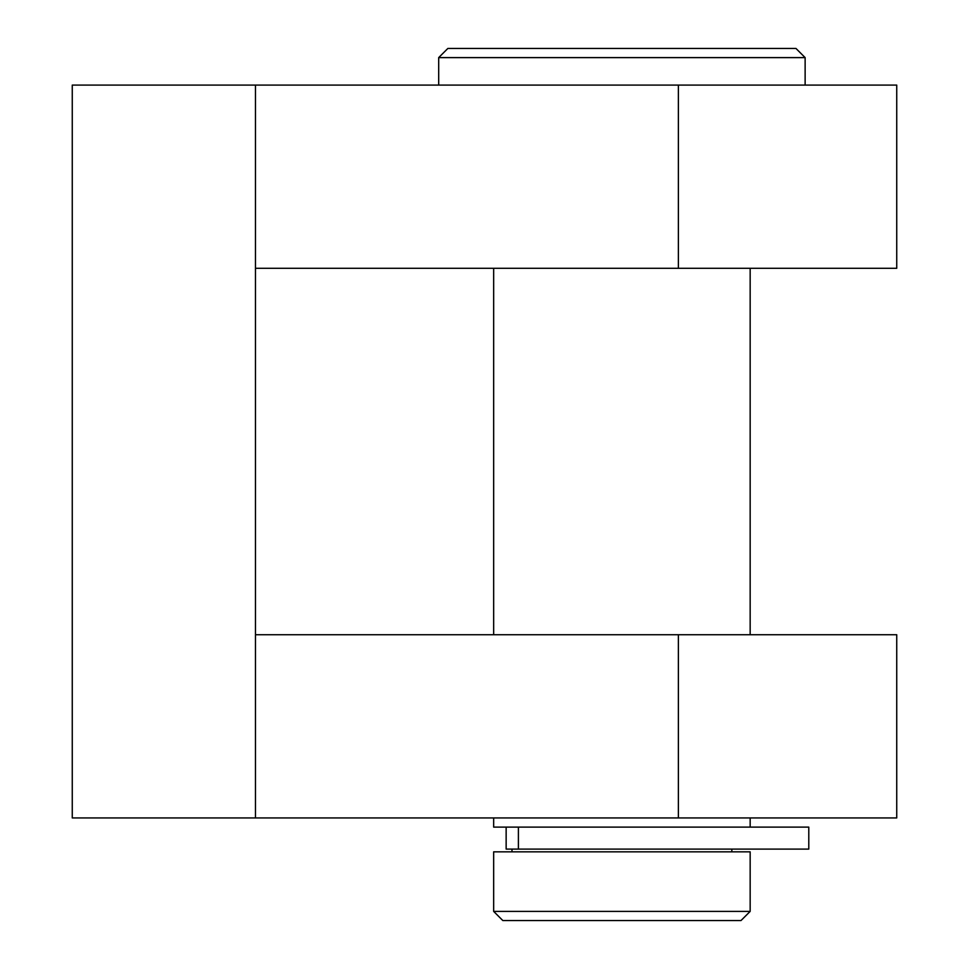 <?xml version="1.0" encoding="UTF-8"?>
<svg xmlns="http://www.w3.org/2000/svg" width="969" height="969" viewBox="0 0 969 969"><rect width="100%" height="100%" fill="white"/><g stroke="black" fill="none" stroke-linecap="round" stroke-linejoin="round"><path stroke-width="1.45" d="M506.145 827.114L506.145 849.098L808.788 849.098L808.788 827.114L493.657 827.114L493.657 817.945M621.916 920.55L740.994 920.55L750.163 911.393L493.657 911.393L502.826 920.55L621.916 920.55M750.163 911.393L750.163 851.848L493.657 851.848L493.657 911.393M805.13 57.607L795.961 48.45L447.86 48.45L438.691 57.607L805.13 57.607L805.13 85.09M678.385 634.731L678.385 817.945L896.737 817.945L896.737 634.731L255.477 634.731M678.385 817.945L255.477 817.945L255.477 85.09L678.385 85.09L678.385 268.304L896.737 268.304L896.737 85.09L678.385 85.09M255.477 85.09L72.263 85.09L72.263 817.945L255.477 817.945M678.385 268.304L255.477 268.304M518.403 827.114L518.403 849.098M438.691 57.607L438.691 85.09M493.657 268.304L493.657 634.731M750.163 268.304L750.163 634.731M750.163 817.945L750.163 827.114M511.983 849.098L511.983 851.848M731.837 849.098L731.837 851.848"/></g></svg>

